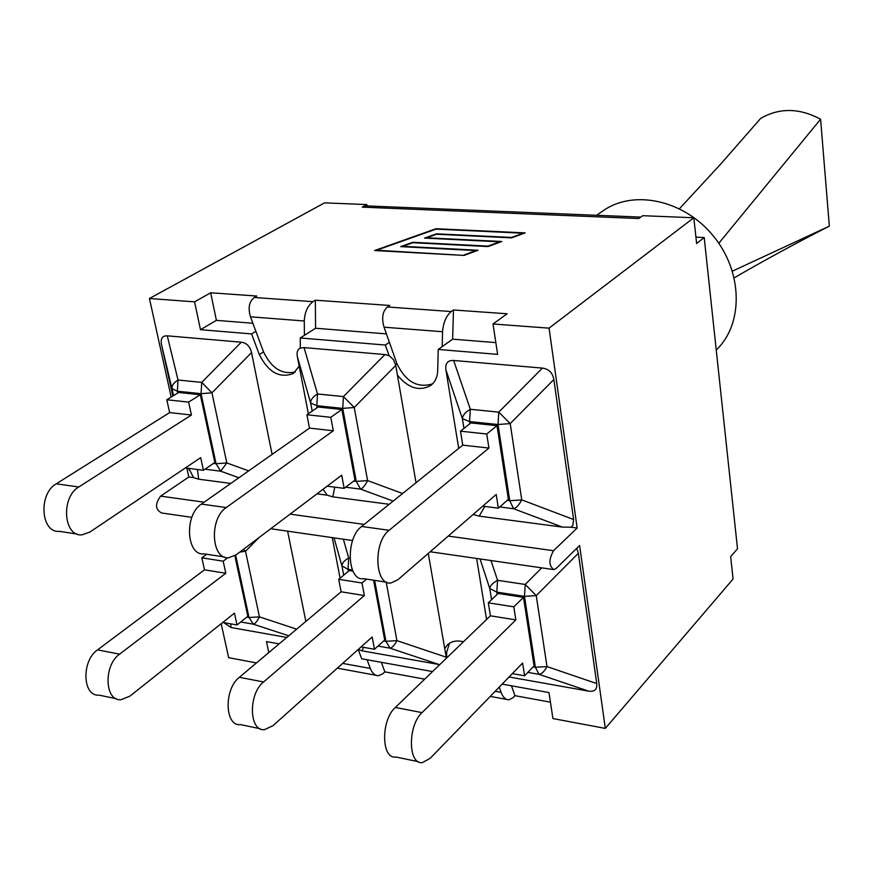 <?xml version="1.0" encoding="UTF-8"?>
<svg xmlns="http://www.w3.org/2000/svg" width="873" height="873" viewBox="0 0 873 873"><rect width="100%" height="100%" fill="white"/><g stroke="black" fill="none" stroke-linecap="round" stroke-linejoin="round"><path stroke-width="1.31" d="M679.478 208.691L720.149 164.691L760.612 118.466C779.316 107.608 799.308 107.859 820.598 119.208L829.35 226.162L824.778 228.464C793.23 244.636 763.046 261.082 734.248 277.81M718.795 243.261L820.598 119.208M732.414 271.143L829.35 226.162M239.769 552.107L245.52 551.223L243.36 549.39M206.705 554.235L201.838 557.836L204.5 569.84L97.547 649.872C81.2 660.861 82.466 696.774 99.064 695.137L116.262 698.716M234.837 555.708L247.834 616.294L237.03 624.97L234.466 613.162L129.859 696.163L121.052 699.72C104.574 701.423 103.363 665.248 119.601 654.139L97.547 649.872M204.5 569.84L225.801 573.255L119.601 654.139M237.03 624.97L222.768 622.449M201.838 557.836L223.172 561.186L225.801 573.255M240.762 621.969L253.377 624.195C255.156 623.791 257.175 621.347 259.434 616.873L249.012 617.517L253.377 624.195L288.756 635.795M286.802 637.443L231.05 627.523L223.674 622.613M227.809 557.705L223.172 561.186M287.621 531.177L305.866 621.423M349.964 558.174L348.709 557.989C344.18 560.575 341.921 563.227 341.943 565.955L348.021 569.283L348.709 557.989L343.362 539.219M428.272 553.417L446.223 657.173L396.92 640.64L385.942 641.306L389.98 648.17C392.173 647.821 394.487 645.311 396.92 640.64L386.215 582.171M446.365 658.253L446.223 657.173M352.91 571.128L349.276 570.56L338.713 579.323L341.125 591.796L239.366 677.295C223.761 689.103 224.688 726.663 240.446 724.601L260.056 728.693M373.579 580.196L384.698 640.018L374.484 649.261L372.171 636.995L272.933 725.725L264.574 729.632C248.98 731.77 248.107 693.926 263.57 681.977L239.366 677.295M341.125 591.796L364.357 595.539L263.57 681.977M338.713 579.323L361.989 582.978L364.357 595.539M439.752 664.637L362.011 650.822L358.236 649.479M340.088 578.177L332.264 537.615M366.573 579.115L361.989 582.978M374.484 649.261L361.106 646.904M541.718 567.854L525.23 584.452L524.466 596.357L536.251 595.626L525.23 584.452L497.555 580.305C492.699 582.989 490.102 585.728 489.764 588.522L496.802 592.112L497.555 580.305L490.997 560.531M490.397 615.803L515.845 619.885L422.03 712.619C407.604 725.518 408.029 765.206 422.499 762.555L430.269 758.244L522.6 663.044L524.608 675.8L534.069 665.924L523.494 597.361L498.123 593.454L488.302 602.817L490.397 615.803L395.338 707.457C380.715 720.192 381.228 759.575 395.895 757.011L418.32 761.682M488.302 602.817L513.804 606.822L515.845 619.885M527.87 672.385L539.012 674.338C541.697 674.043 544.359 671.457 547 666.59L535.389 667.256L539.012 674.338L588.609 691.132L509.079 676.99M576.715 548.331L578.352 553.264L596.728 683.559C597.307 689.452 594.6 691.973 588.609 691.132M523.494 597.361L513.804 606.822M524.608 675.8L512.331 673.629M486.577 619.481L476.636 558.458M458.707 448.416L445.917 369.923C445.088 363.375 447.663 360.233 453.644 360.473L542.395 368.1C548.811 368.93 552.62 372.738 553.853 379.537L573.594 519.522L572.884 525.251L571.084 527.227L562.398 527.096L479.19 516.139L473.155 514.47M462.755 445.154L488.935 448.056L389.118 530.304C372.967 542.111 374.735 586.012 391.115 582.935L398.023 579.65L496.202 494.467L498.352 508.173L508.381 499.345L497.021 425.653L470.929 422.936L460.497 431.186L462.755 445.154L361.629 526.463C345.282 538.128 347.148 581.669 363.746 578.668L386.914 582.28M460.497 431.186L486.73 434.001L488.935 448.056M499.738 506.962L513.608 508.741C516.325 507.977 519.031 505.02 521.759 499.88L509.745 500.72L513.608 508.741L562.398 527.096M542.395 368.1L498.789 412.143L498.014 424.518L510.203 423.591L498.789 412.143L470.329 409.295C465.309 412.209 462.668 415.33 462.384 418.658L469.554 421.561L470.329 409.295L453.644 360.473M497.021 425.653L486.73 434.001M498.352 508.173L482.714 506.165M389.216 504.288L332.831 496.868L327.157 495.177L323.086 489.251M345.653 487.21L360.56 489.12C362.742 488.345 365.1 485.497 367.598 480.576L356.26 481.394L360.56 489.12L393.166 501.102M402.606 493.529L367.598 480.576L354.22 407.495L343.438 396.582L342.718 408.389L354.22 407.495L395.742 365.449L393.439 359.556L389.118 355.726L385.331 345.042L300.236 337.971L300.356 348.065C297.562 349.353 296.569 352.234 297.366 356.697L310.657 403.01L316.801 405.705L317.51 393.985C312.84 396.779 310.559 399.79 310.657 403.01L312.218 411.085M395.742 365.449L416.028 482.725M308.365 413.747L297.366 356.697M309.489 428.119L333.311 430.771L226.227 507.562C208.963 518.518 211.288 560.291 228.901 557.694L236.321 554.704L341.692 475.218L344.169 488.356L354.973 480.085L341.856 409.492L318.099 407.014L306.903 414.751L309.489 428.119L201.401 504.103C183.974 514.917 186.386 556.374 204.173 553.842L224.372 556.985M306.903 414.751L330.78 417.316L333.311 430.771M300.356 348.065L304.044 347.596L384.917 354.558L389.118 355.726M341.856 409.492L330.78 417.316M344.169 488.356L327.168 486.174M230.799 483.435L198.684 479.201L193.61 477.64L188.764 468.375M205.002 469.194L220.694 471.202L226.805 462.941L216.068 463.738L220.694 471.202L238.886 477.749M169.646 412.591L191.427 415.013L78.788 486.981C60.674 497.174 63.467 537.026 82.007 534.833L89.799 532.104L200.692 457.648L203.431 470.263L214.845 462.483L200.321 394.738L178.594 392.479L166.808 399.769L169.646 412.591L56.243 483.828C38.03 493.911 40.878 533.479 59.539 531.341L77.217 534.09M203.431 470.263L185.36 467.939M166.808 399.769L188.623 402.104L191.427 415.013M248.674 470.863L226.805 462.941L211.943 392.817L201.728 382.396L201.063 393.679L211.943 392.817L251.533 352.616L272.103 454.397M241.286 342.205L201.728 382.396L178.027 380.017C173.651 382.701 171.675 385.593 172.101 388.703L177.361 391.224L178.027 380.017L167.289 335.832L241.286 342.205C246.644 342.914 250.06 346.385 251.533 352.616M172.832 396.036L161.505 344.595C160.37 338.582 162.302 335.658 167.289 335.832M200.321 394.738L188.623 402.104M444.739 648.584L447.478 644.831C451.516 641.175 456.852 640.16 463.465 641.775M502.171 684.116L548.975 692.562L552.925 718.566L605.316 728.398L579.617 545.494L556.134 568.465L553.984 569.622C548.757 566.01 548.604 559.702 553.537 550.71L448.242 536.087M358.214 649.479L361.695 658.777L432.572 671.566M299.177 366.103L293.47 373.426C279.731 378.686 268.349 372.4 259.303 354.58L251.61 333.923L200.474 329.678L194.581 301.851L149.436 298.501L171.184 397.062M186.855 468.135L188.808 477.007L193.61 477.64M316.997 493.845L327.157 495.177M188.808 477.007L160.621 496.148C154.87 503.917 155.208 509.526 161.658 512.986L191.842 517.351M571.084 527.227L577.151 528.023L553.537 550.71M596.608 215.293L603.068 210.819C633.612 189.103 684.345 200.004 713.525 236.212C743.032 272.147 743.556 324.287 716.242 350.018M577.151 528.023L549.062 328.15L493.016 323.992L497.632 354.373L438.235 349.44L452.64 339.171L495.842 342.609M442.175 346.625L442.556 331.729C443.288 322.606 446.179 315.873 451.21 311.541L453.469 309.98L452.64 339.171M300.236 337.971L315.568 328.248L386.412 333.89M304.426 335.308L304.273 320.991C304.721 312.228 307.612 305.779 312.938 301.665L315.349 300.192L315.568 328.248M381.326 662.312L384.873 671.861L382.756 673.825L378.38 675.735C374.921 675.593 372.236 673.17 370.327 668.456L367.075 659.748M200.474 329.678L216.395 320.347L210.666 292.771L256.749 296.034L254.283 297.475C249.143 301.512 247.877 307.962 250.486 316.812L263.548 351.917C271.47 368.264 282.099 374.91 295.434 371.876M315.349 300.192L389.751 305.463L387.416 306.98C382.57 311.235 381.446 317.968 384.044 327.189L396.953 363.725C405.65 381.665 417.501 388.387 432.495 383.891M511.469 685.796L514.961 695.683L512.975 697.767L508.85 699.83C505.565 699.731 502.979 697.254 501.102 692.376L499.247 687.127M446.572 658.056L446.747 651.989L449.464 643.281M464 254.971L475.894 250.595L400.652 246.623L412.809 242.279L487.985 246.131L499.672 241.821L424.551 238.089L436.5 233.822L511.556 237.445L523.036 233.211L436.031 229.13L376.645 250.235L464.065 255.418L374.539 250.551L435.987 228.726L525.153 232.895L511.654 237.871L436.533 234.237L426.646 237.772L501.811 241.505L488.062 246.568L412.831 242.705L402.769 246.306L478.055 250.267L464.065 255.429M549.062 328.15L693.828 217.759L696.632 243.512L704.205 237.521L737.51 548.768L730.646 556.614L733.08 579.017L605.316 728.398M695.934 237.14L704.205 237.521M368.133 205.973L367.042 205.875L366.813 204.566L324.538 202.863L149.436 298.501M693.828 217.759L642.692 215.696L638.774 218.534L362.251 207.141L367.042 205.875M550.437 702.176L514.961 695.683M424.693 679.15L384.873 671.861M221.175 623.715L228.671 657.685L256.487 662.913M385.331 345.042L389.38 342.292M251.61 333.923L255.887 331.325M268.797 652.567L266.472 641.6L279.131 643.881M493.016 323.992L507.126 313.778L453.469 309.98M216.395 320.347L252.886 323.261M362.251 207.141L366.813 204.566M205.821 554.093L205.973 554.781M438.235 349.44L437.711 370.545C437.449 377.103 435.092 382.09 430.651 385.495C419.291 391.65 408.204 388.19 397.411 375.139M194.581 301.851L210.666 292.771M296.656 629.16L259.434 616.873L245.52 551.223L258.921 537.659M231.05 627.523L230.756 623.857M235.655 555.184L249.012 617.517L246.786 617.135M334.032 537.877L341.943 565.955L343.722 575.176M348.403 571.291L348.021 569.283L352.376 569.949M362.011 650.822L363.517 647.33M378.009 646.075L389.98 648.17L439.141 664.539M374.637 580.359L385.942 641.306L383.705 640.913M480.063 558.949L489.764 588.522L491.564 599.707M422.03 712.619L395.338 707.457M596.728 683.559L547 666.59L536.251 595.626L578.352 553.264M497.163 594.371L496.802 592.112L524.466 596.357L535.389 667.256L533.152 666.874M479.19 516.139L484.831 506.438M389.118 530.304L361.629 526.463M573.594 519.522L521.759 499.88L510.203 423.591L553.853 379.537M469.903 423.743L469.554 421.561L498.014 424.518L509.745 500.72L507.191 500.393M445.917 369.923L462.384 418.658L463.956 428.447M332.831 496.868L334.741 487.145M226.227 507.562L201.401 504.103M317.172 407.647L316.801 405.705L342.718 408.389L356.26 481.394L353.685 481.067M384.917 354.558L343.438 396.582L317.51 393.985L304.044 347.596M198.684 479.201L197.451 469.488M78.788 486.981L56.243 483.828M161.505 344.595L173.607 395.556M177.754 392.992L177.361 391.224L201.063 393.679L216.068 463.738L213.481 463.41M188.874 468.397L189.092 469.914M364.183 524.411L290.109 514.132M204.118 502.182L160.621 496.148M370.327 668.456L342.653 663.393M250.486 316.812L304.273 320.991M312.938 301.665L254.283 297.475M451.21 311.541L387.416 306.98M384.044 327.189L442.556 331.729M501.102 692.376L495.209 691.296M445.536 653.157L446.747 651.989M395.589 364.685L396.953 363.725M259.303 354.58L263.548 351.917M376.143 675.32L337.327 668.151M506.711 699.437L490.255 696.392M366.202 205.897L640.76 217.093M552.838 569.458L430.182 551.758M352.594 540.551L270.739 528.732"/></g></svg>

